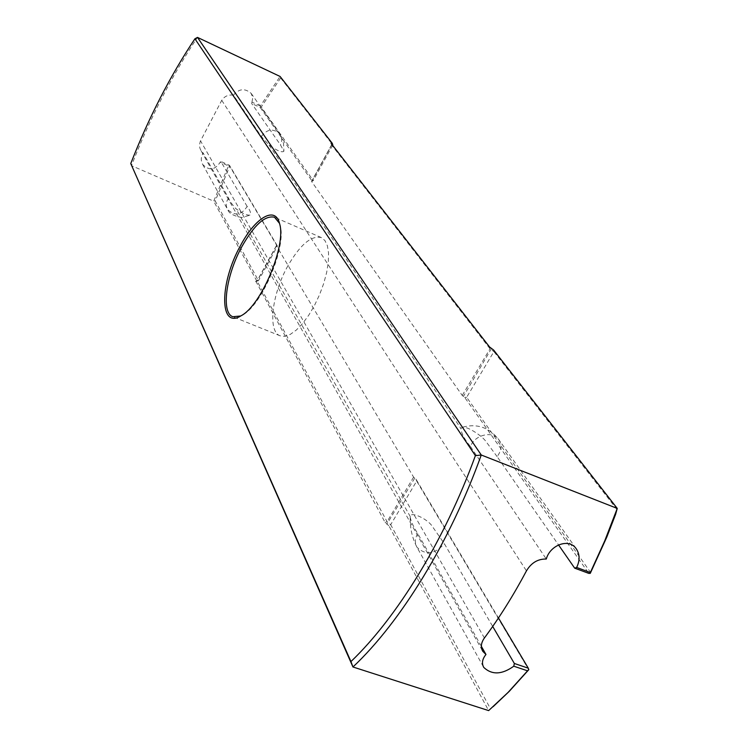 <?xml version="1.0" encoding="UTF-8"?>
<svg xmlns="http://www.w3.org/2000/svg" width="748" height="748" viewBox="0 0 748 748"><rect width="100%" height="100%" fill="white"/><g stroke="black" fill="none" stroke-linecap="round" stroke-linejoin="round"><path stroke-width="0.56" stroke-dasharray="3.74 2.81" d="M257.247 280.809L255.807 281.173L258.443 280.734L215.19 200.941L229.767 166.271L277.293 246.307L258.443 280.734L257.134 281.117L387.071 521.702L390.69 524.694L416.701 481.067L528.743 669.75M493.082 706.729L490.557 708.926L390.69 524.694L388.895 525.779L488.64 710.6L490.557 708.926M260.341 106.001L251.964 102.121L251.674 103.514L260.173 107.441L260.753 107.076L260.341 106.001L280.079 76.455L280.65 77.988L261.258 107.039L313.281 180.567L311.626 181.54L462.236 395.449L464.658 397.356L588.807 573.389M280.65 77.988L332.804 144.906M332.579 145.327L313.281 180.567M590.752 572.669L466.659 397.31L493.904 351.607L617.231 509.837M498.458 617.979L415.935 479.103L413.607 477.14L276.442 245.84L277.143 245.54L277.293 246.307M493.643 350.064L493.904 351.607L490.024 348.774L331.626 145.009L332.206 144.841M256.835 281.098L213.704 201.184L215.19 200.941M255.807 281.173L385.098 522.469L388.895 525.779M228.617 198.108C225.896 201.904 225.569 205.709 227.635 209.524C234.881 216.303 241.38 215.274 247.13 206.439C250.122 210.235 251.15 213.133 250.234 215.134C246.672 215.415 241.903 213.264 235.947 208.692C231.955 204.326 229.514 200.801 228.617 198.108L203.194 153.05C200.81 156.884 200.66 160.708 202.745 164.523C209.15 170.946 214.966 170.179 220.202 162.204L228.514 165.888L213.704 201.184L131.461 165.663C149.946 118.259 171.956 75.511 197.481 37.4M247.13 206.439L220.838 161.456L220.202 162.204M251.964 102.121L252.777 97.549L251.113 93.322C244.876 88.021 238.986 88.629 233.451 95.155L261.333 136.529L269.065 145.121C277.199 150.825 282.146 152.854 283.913 151.218L280.435 144.86L251.674 103.514M497.121 456.617L485.256 440.563C480.73 435.065 467.201 426.136 462.367 427.248L460.88 428.473C461.413 433.494 464.601 439.515 470.464 446.537C474.391 435.009 492.399 430.409 498.561 439.31C502.151 444.705 501.674 450.474 497.121 456.617L558.532 544.927M260.173 107.441L312.29 181.325M470.464 446.537L546.292 559.027M481.357 646.319L417.758 533.567C413.616 527.134 411.091 521.693 410.194 517.251L410.297 516.634C410.063 511.351 424.958 517.476 431.306 524.956L444.349 543.712L492.698 626.441M277.143 245.54L229.44 165.261L220.838 161.456M233.451 95.155C228.411 94.472 224.512 96.202 221.745 100.344L200.221 141.512L199.492 145.075L199.828 147.945L200.96 150.563L203.194 153.05M261.258 107.039L260.753 107.076M466.659 397.31L464.658 397.356M228.514 165.888L229.767 166.271M229.561 165.747L229.44 165.261M415.935 479.103L416.701 481.067M287.896 265.83C271.954 293.899 267.391 331.542 280.154 335.824L284.82 336.32L290.28 334.393L296.283 330.092L302.538 323.613L308.718 315.245L314.506 305.408L319.602 294.6L323.734 283.399L326.68 272.375L328.316 262.099L328.55 253.095L327.4 245.793L324.941 240.547L321.322 237.574C311.364 235.209 300.219 244.624 287.896 265.83M279.509 223.362L280.107 225.363C286.793 246.354 262.193 305.053 242.539 315.011L240.697 315.983M276.61 245.54L257.321 280.799L255.928 281.154M331.588 144.055L331.747 144.794L311.776 181.297M261.333 136.529C266.98 129.021 273.132 128.132 279.78 133.864C282.146 137.258 282.361 140.923 280.435 144.86M269.065 145.121L460.88 428.473M489.547 346.95L490.024 348.774L462.236 395.449M331.186 143.541L331.626 145.009L311.626 181.54M413.607 477.14L387.071 521.702L385.098 522.469M276.442 245.84L257.134 281.117L255.629 281.669M417.758 533.567C414.841 538.466 414.579 543.039 416.991 547.284C425.734 555.549 434.85 554.361 444.349 543.712M410.297 516.634L235.947 208.692M484.395 637.997L200.52 140.83M221.745 100.344L526.461 570.874M414.691 478.206L386.828 524.245M491.455 348.577L463.377 396.477M202.736 164.523L227.635 209.524C228.813 213.264 233.507 215.929 241.707 217.5L250.234 215.134M251.122 93.322L280.911 135.603L283.52 143.326L283.903 151.218M331.57 144.822L311.579 181.343M331.551 144.888L331.093 143.392M576.025 548.406L498.561 439.31C488.921 427.304 476.859 423.274 462.367 427.248M483.442 666.842L416.991 547.284C410.222 534.268 410.175 522.908 410.194 517.251M482.32 650.442L200.96 150.563M276.405 245.615L257.106 280.883M321.322 237.574L274.516 217.229M280.154 335.824L232.834 316.731M280.107 225.363L279.621 223.802M242.539 315.011L241.09 315.759"/><path stroke-width="1.12" d="M528.808 669.554L527.555 670.825L513.792 666.197L514.344 663.476L528.284 668.179L528.743 669.75L509.22 691.395L493.082 706.729M332.206 144.841L332.579 145.327M331.093 143.392L489.547 346.95L493.643 350.064L617.25 508.425L615.576 514.437L606.74 537.232L590.275 573.342L588.807 573.389L574.679 568.153L576.652 567.452L590.34 572.529L590.275 573.342M527.555 670.825L508.126 692.358L488.64 710.6L352.953 666.982L350.952 661.578C397.225 617.287 444.836 539.747 475.391 455.654L194.919 38.784C170.189 75.931 148.796 117.52 130.75 163.55L350.952 661.578M130.75 163.55L352.953 666.982C400.732 622.074 450.109 541.861 481.263 454.999L197.481 37.4L194.919 38.784M558.532 544.927L574.679 568.153M331.084 143.345L332.252 143.289L332.804 144.906M197.481 37.4L280.079 76.455L332.252 143.289M590.34 572.529L604.693 540.972L617.25 508.425L481.263 454.999L475.391 455.654M513.792 666.197C501.983 674.668 491.988 675.089 483.797 667.45C481.497 663.439 482.226 659.119 485.966 654.481L482.834 651.368C480.468 647.3 480.992 642.841 484.395 637.997C499.384 617.783 513.409 595.408 526.461 570.874C531.267 562.814 537.877 558.859 546.292 559.027C549.967 545.245 568.592 537.924 575.997 548.415C579.868 553.997 580.083 560.336 576.652 567.452M514.344 663.476L492.698 626.441M481.357 646.319L485.966 654.481M528.284 668.179L498.458 617.979M240.594 245.438C255.311 217.481 275.516 205.363 279.621 223.802C286.475 245.307 261.23 305.558 241.09 315.759C218.94 329.933 219.632 282.492 240.594 245.438M240.697 315.983L232.834 316.731C220.81 312.748 226.12 274.927 241.997 246.41C254.264 224.858 265.101 215.134 274.516 217.229L279.509 223.362M331.401 143.195L331.588 144.055M482.834 651.368L482.32 650.442M509.22 691.395L508.126 692.358"/></g></svg>
